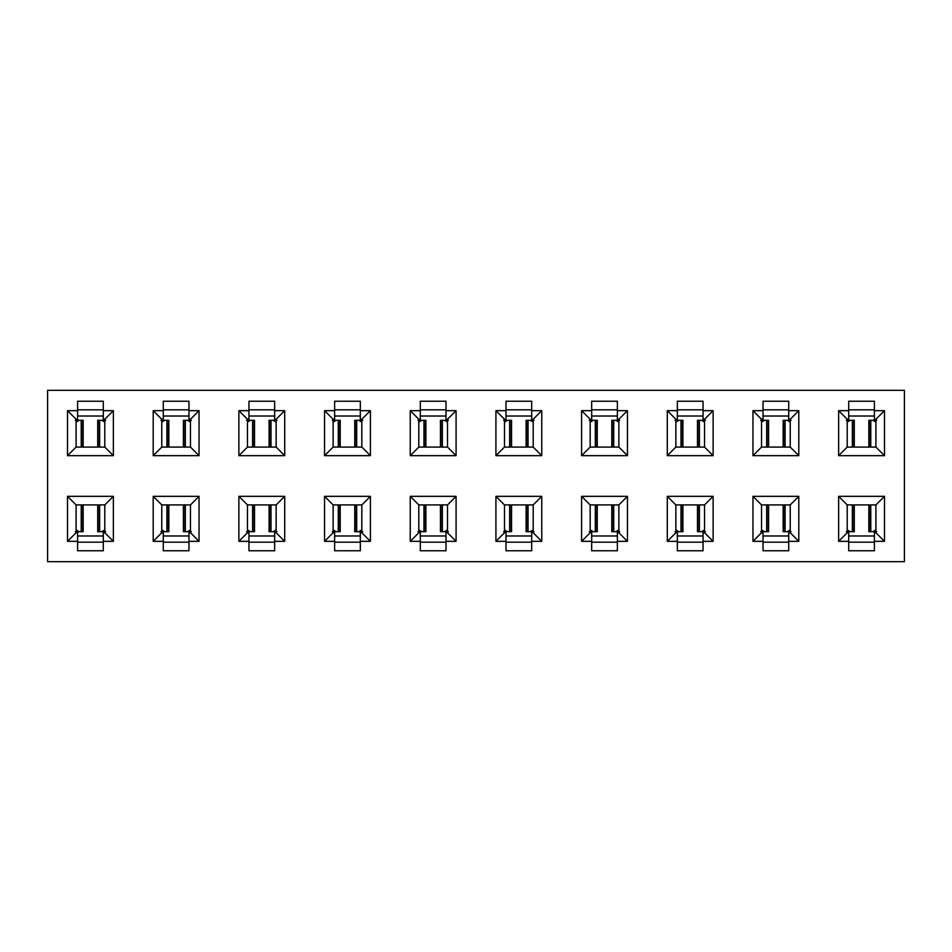 <?xml version="1.0" encoding="UTF-8"?>
<svg xmlns="http://www.w3.org/2000/svg" width="952" height="952" viewBox="0 0 952 952"><rect width="100%" height="100%" fill="white"/><g stroke="black" fill="none" stroke-linecap="round" stroke-linejoin="round"><path stroke-width="1.43" d="M904.4 561.68L47.6 561.68L904.4 561.68L904.4 390.32L47.6 390.32L47.6 561.68L47.6 390.32L904.4 390.32L904.4 561.68M199.039 455.651L153.201 455.651L153.201 410.669L163.268 410.669L163.268 401.244L188.972 401.244L188.972 410.669L199.039 410.669L199.039 455.651L190.471 447.083L161.769 447.083L153.201 455.651L199.039 455.651L199.039 410.669L188.972 410.669L188.972 419.237L190.471 419.237L199.039 410.669L190.471 419.237L190.471 447.083L199.039 455.651M153.201 541.331L153.201 496.349L199.039 496.349L199.039 541.331L188.972 541.331L188.972 550.756L163.268 550.756L163.268 541.331L153.201 541.331L161.769 532.763L161.769 504.917L153.201 496.349L153.201 541.331L163.268 541.331L163.268 532.763L161.769 532.763L153.201 541.331M370.399 455.651L324.561 455.651L324.561 410.669L334.628 410.669L334.628 401.244L360.332 401.244L360.332 410.669L370.399 410.669L370.399 455.651L361.831 447.083L333.129 447.083L324.561 455.651L370.399 455.651L370.399 410.669L360.332 410.669L360.332 419.237L361.831 419.237L370.399 410.669L361.831 419.237L361.831 447.083L370.399 455.651M324.561 541.331L324.561 496.349L370.399 496.349L370.399 541.331L360.332 541.331L360.332 550.756L334.628 550.756L334.628 541.331L324.561 541.331L333.129 532.763L333.129 504.917L324.561 496.349L324.561 541.331L334.628 541.331L334.628 532.763L333.129 532.763L324.561 541.331M838.641 496.349L884.479 496.349L884.479 541.331L874.412 541.331L874.412 550.756L848.708 550.756L848.708 541.331L838.641 541.331L838.641 496.349L847.209 504.917L875.911 504.917L884.479 496.349L838.641 496.349L838.641 541.331L848.708 541.331L848.708 532.763L847.209 532.763L838.641 541.331L847.209 532.763L847.209 504.917L838.641 496.349M884.479 410.669L884.479 455.651L838.641 455.651L838.641 410.669L848.708 410.669L848.708 401.244L874.412 401.244L874.412 410.669L884.479 410.669L875.911 419.237L875.911 447.083L884.479 455.651L884.479 410.669L874.412 410.669L874.412 419.237L875.911 419.237L884.479 410.669M703.052 410.669L713.119 410.669L713.119 455.651L667.281 455.651L667.281 410.669L677.348 410.669L677.348 401.244L703.052 401.244L703.052 419.237L704.551 419.237L713.119 410.669L703.052 410.669L703.052 401.244L677.348 401.244L677.348 410.669L667.281 410.669L667.281 455.651L713.119 455.651L713.119 410.669L704.551 419.237L704.551 447.083L713.119 455.651L704.551 447.083L675.849 447.083L667.281 455.651L675.849 447.083L675.849 419.237L667.281 410.669L675.849 419.237L677.348 419.237L677.348 410.669L677.348 419.237L675.849 419.237L675.849 447.083L704.551 447.083L704.551 419.237L703.052 419.237L703.052 410.669M667.281 496.349L713.119 496.349L713.119 541.331L703.052 541.331L703.052 550.756L677.348 550.756L677.348 541.331L667.281 541.331L667.281 496.349L675.849 504.917L704.551 504.917L713.119 496.349L667.281 496.349L667.281 541.331L677.348 541.331L677.348 532.763L675.849 532.763L667.281 541.331L675.849 532.763L675.849 504.917L667.281 496.349M410.241 541.331L410.241 496.349L456.079 496.349L456.079 541.331L446.012 541.331L446.012 550.756L420.308 550.756L420.308 541.331L410.241 541.331L418.809 532.763L418.809 504.917L410.241 496.349L410.241 541.331L420.308 541.331L420.308 532.763L418.809 532.763L410.241 541.331M456.079 455.651L410.241 455.651L410.241 410.669L420.308 410.669L420.308 401.244L446.012 401.244L446.012 410.669L456.079 410.669L456.079 455.651L447.511 447.083L418.809 447.083L410.241 455.651L456.079 455.651L456.079 410.669L446.012 410.669L446.012 419.237L447.511 419.237L456.079 410.669L447.511 419.237L447.511 447.083L456.079 455.651M541.759 410.669L541.759 455.651L495.921 455.651L495.921 410.669L505.988 410.669L505.988 401.244L531.692 401.244L531.692 410.669L541.759 410.669L533.191 419.237L533.191 447.083L541.759 455.651L541.759 410.669L531.692 410.669L531.692 419.237L533.191 419.237L541.759 410.669M495.921 496.349L541.759 496.349L541.759 541.331L531.692 541.331L531.692 550.756L505.988 550.756L505.988 541.331L495.921 541.331L495.921 496.349L504.489 504.917L533.191 504.917L541.759 496.349L495.921 496.349L495.921 541.331L505.988 541.331L505.988 532.763L504.489 532.763L495.921 541.331L504.489 532.763L504.489 504.917L495.921 496.349M627.439 410.669L627.439 455.651L581.601 455.651L581.601 410.669L591.668 410.669L591.668 401.244L617.372 401.244L617.372 410.669L627.439 410.669L618.871 419.237L618.871 447.083L627.439 455.651L627.439 410.669L617.372 410.669L617.372 419.237L618.871 419.237L627.439 410.669M581.601 496.349L627.439 496.349L627.439 541.331L617.372 541.331L617.372 550.756L591.668 550.756L591.668 541.331L581.601 541.331L581.601 496.349L590.169 504.917L618.871 504.917L627.439 496.349L581.601 496.349L581.601 541.331L591.668 541.331L591.668 532.763L590.169 532.763L581.601 541.331L590.169 532.763L590.169 504.917L581.601 496.349M788.732 410.669L798.799 410.669L798.799 455.651L752.961 455.651L752.961 410.669L763.028 410.669L763.028 401.244L788.732 401.244L788.732 419.237L790.231 419.237L798.799 410.669L788.732 410.669L788.732 401.244L763.028 401.244L763.028 410.669L752.961 410.669L752.961 455.651L798.799 455.651L798.799 410.669L790.231 419.237L790.231 447.083L798.799 455.651L790.231 447.083L761.529 447.083L752.961 455.651L761.529 447.083L761.529 419.237L752.961 410.669L761.529 419.237L763.028 419.237L763.028 410.669L763.028 419.237L761.529 419.237L761.529 447.083L790.231 447.083L790.231 419.237L788.732 419.237L788.732 410.669M752.961 496.349L798.799 496.349L798.799 541.331L788.732 541.331L788.732 550.756L763.028 550.756L763.028 541.331L752.961 541.331L752.961 496.349L761.529 504.917L790.231 504.917L798.799 496.349L752.961 496.349L752.961 541.331L763.028 541.331L763.028 532.763L761.529 532.763L752.961 541.331L761.529 532.763L761.529 504.917L752.961 496.349M238.881 541.331L238.881 496.349L284.719 496.349L284.719 541.331L274.652 541.331L274.652 550.756L248.948 550.756L248.948 541.331L238.881 541.331L247.449 532.763L247.449 504.917L238.881 496.349L238.881 541.331L248.948 541.331L248.948 532.763L247.449 532.763L238.881 541.331M284.719 455.651L238.881 455.651L238.881 410.669L248.948 410.669L248.948 401.244L274.652 401.244L274.652 410.669L284.719 410.669L284.719 455.651L276.151 447.083L247.449 447.083L238.881 455.651L284.719 455.651L284.719 410.669L274.652 410.669L274.652 419.237L276.151 419.237L284.719 410.669L276.151 419.237L276.151 447.083L284.719 455.651M67.521 541.331L67.521 496.349L113.359 496.349L113.359 541.331L103.292 541.331L103.292 550.756L77.588 550.756L77.588 541.331L67.521 541.331L76.089 532.763L76.089 504.917L67.521 496.349L67.521 541.331L77.588 541.331L77.588 532.763L76.089 532.763L67.521 541.331M113.359 455.651L67.521 455.651L67.521 410.669L77.588 410.669L77.588 401.244L103.292 401.244L103.292 410.669L113.359 410.669L113.359 455.651L104.791 447.083L76.089 447.083L67.521 455.651L113.359 455.651L113.359 410.669L103.292 410.669L103.292 419.237L104.791 419.237L113.359 410.669L104.791 419.237L104.791 447.083L113.359 455.651M161.769 447.083L161.769 419.237L153.201 410.669L153.201 455.651L161.769 447.083L190.471 447.083L190.471 419.237L188.972 419.237L188.972 401.244L163.268 401.244L163.268 410.669L153.201 410.669L161.769 419.237L163.268 419.237L163.268 410.669L163.268 419.237L161.769 419.237L161.769 447.083M188.972 401.244L188.972 409.812L163.268 409.812L188.972 409.812L163.268 409.812L163.268 401.244M161.769 504.917L190.471 504.917L199.039 496.349L153.201 496.349L161.769 504.917L161.769 532.763L163.268 532.763L163.268 550.756L188.972 550.756L188.972 541.331L199.039 541.331L199.039 496.349L190.471 504.917L190.471 532.763L199.039 541.331L190.471 532.763L188.972 532.763L188.972 541.331L188.972 532.763L190.471 532.763L190.471 504.917L161.769 504.917M163.268 550.756L163.268 542.188L188.972 542.188L163.268 542.188L188.972 542.188L188.972 550.756M333.129 447.083L333.129 419.237L324.561 410.669L324.561 455.651L333.129 447.083L361.831 447.083L361.831 419.237L360.332 419.237L360.332 401.244L334.628 401.244L334.628 410.669L324.561 410.669L333.129 419.237L334.628 419.237L334.628 410.669L334.628 419.237L333.129 419.237L333.129 447.083M360.332 401.244L360.332 409.812L334.628 409.812L360.332 409.812L334.628 409.812L334.628 401.244M333.129 504.917L361.831 504.917L370.399 496.349L324.561 496.349L333.129 504.917L333.129 532.763L334.628 532.763L334.628 550.756L360.332 550.756L360.332 541.331L370.399 541.331L370.399 496.349L361.831 504.917L361.831 532.763L370.399 541.331L361.831 532.763L360.332 532.763L360.332 541.331L360.332 532.763L361.831 532.763L361.831 504.917L333.129 504.917M334.628 550.756L334.628 542.188L360.332 542.188L334.628 542.188L360.332 542.188L360.332 550.756M875.911 504.917L875.911 532.763L884.479 541.331L884.479 496.349L875.911 504.917L847.209 504.917L847.209 532.763L848.708 532.763L848.708 550.756L874.412 550.756L874.412 541.331L884.479 541.331L875.911 532.763L874.412 532.763L874.412 541.331L874.412 532.763L875.911 532.763L875.911 504.917M848.708 550.756L848.708 542.188L874.412 542.188L848.708 542.188L874.412 542.188L874.412 550.756M875.911 447.083L847.209 447.083L838.641 455.651L884.479 455.651L875.911 447.083L875.911 419.237L874.412 419.237L874.412 401.244L848.708 401.244L848.708 410.669L838.641 410.669L838.641 455.651L847.209 447.083L847.209 419.237L838.641 410.669L847.209 419.237L848.708 419.237L848.708 410.669L848.708 419.237L847.209 419.237L847.209 447.083L875.911 447.083M874.412 401.244L874.412 409.812L848.708 409.812L874.412 409.812L848.708 409.812L848.708 401.244M703.052 401.244L703.052 409.812L677.348 409.812L703.052 409.812L677.348 409.812L677.348 401.244M704.551 504.917L704.551 532.763L713.119 541.331L713.119 496.349L704.551 504.917L675.849 504.917L675.849 532.763L677.348 532.763L677.348 550.756L703.052 550.756L703.052 541.331L713.119 541.331L704.551 532.763L703.052 532.763L703.052 541.331L703.052 532.763L704.551 532.763L704.551 504.917M677.348 550.756L677.348 542.188L703.052 542.188L677.348 542.188L703.052 542.188L703.052 550.756M418.809 504.917L447.511 504.917L456.079 496.349L410.241 496.349L418.809 504.917L418.809 532.763L420.308 532.763L420.308 550.756L446.012 550.756L446.012 541.331L456.079 541.331L456.079 496.349L447.511 504.917L447.511 532.763L456.079 541.331L447.511 532.763L446.012 532.763L446.012 541.331L446.012 532.763L447.511 532.763L447.511 504.917L418.809 504.917M420.308 550.756L420.308 542.188L446.012 542.188L420.308 542.188L446.012 542.188L446.012 550.756M418.809 447.083L418.809 419.237L410.241 410.669L410.241 455.651L418.809 447.083L447.511 447.083L447.511 419.237L446.012 419.237L446.012 401.244L420.308 401.244L420.308 410.669L410.241 410.669L418.809 419.237L420.308 419.237L420.308 410.669L420.308 419.237L418.809 419.237L418.809 447.083M446.012 401.244L446.012 409.812L420.308 409.812L446.012 409.812L420.308 409.812L420.308 401.244M533.191 447.083L504.489 447.083L495.921 455.651L541.759 455.651L533.191 447.083L533.191 419.237L531.692 419.237L531.692 401.244L505.988 401.244L505.988 410.669L495.921 410.669L495.921 455.651L504.489 447.083L504.489 419.237L495.921 410.669L504.489 419.237L505.988 419.237L505.988 410.669L505.988 419.237L504.489 419.237L504.489 447.083L533.191 447.083M531.692 401.244L531.692 409.812L505.988 409.812L531.692 409.812L505.988 409.812L505.988 401.244M533.191 504.917L533.191 532.763L541.759 541.331L541.759 496.349L533.191 504.917L504.489 504.917L504.489 532.763L505.988 532.763L505.988 550.756L531.692 550.756L531.692 541.331L541.759 541.331L533.191 532.763L531.692 532.763L531.692 541.331L531.692 532.763L533.191 532.763L533.191 504.917M505.988 550.756L505.988 542.188L531.692 542.188L505.988 542.188L531.692 542.188L531.692 550.756M618.871 447.083L590.169 447.083L581.601 455.651L627.439 455.651L618.871 447.083L618.871 419.237L617.372 419.237L617.372 401.244L591.668 401.244L591.668 410.669L581.601 410.669L581.601 455.651L590.169 447.083L590.169 419.237L581.601 410.669L590.169 419.237L591.668 419.237L591.668 410.669L591.668 419.237L590.169 419.237L590.169 447.083L618.871 447.083M617.372 401.244L617.372 409.812L591.668 409.812L617.372 409.812L591.668 409.812L591.668 401.244M618.871 504.917L618.871 532.763L627.439 541.331L627.439 496.349L618.871 504.917L590.169 504.917L590.169 532.763L591.668 532.763L591.668 550.756L617.372 550.756L617.372 541.331L627.439 541.331L618.871 532.763L617.372 532.763L617.372 541.331L617.372 532.763L618.871 532.763L618.871 504.917M591.668 550.756L591.668 542.188L617.372 542.188L591.668 542.188L617.372 542.188L617.372 550.756M788.732 401.244L788.732 409.812L763.028 409.812L788.732 409.812L763.028 409.812L763.028 401.244M790.231 504.917L790.231 532.763L798.799 541.331L798.799 496.349L790.231 504.917L761.529 504.917L761.529 532.763L763.028 532.763L763.028 550.756L788.732 550.756L788.732 541.331L798.799 541.331L790.231 532.763L788.732 532.763L788.732 541.331L788.732 532.763L790.231 532.763L790.231 504.917M763.028 550.756L763.028 542.188L788.732 542.188L763.028 542.188L788.732 542.188L788.732 550.756M247.449 504.917L276.151 504.917L284.719 496.349L238.881 496.349L247.449 504.917L247.449 532.763L248.948 532.763L248.948 550.756L274.652 550.756L274.652 541.331L284.719 541.331L284.719 496.349L276.151 504.917L276.151 532.763L284.719 541.331L276.151 532.763L274.652 532.763L274.652 541.331L274.652 532.763L276.151 532.763L276.151 504.917L247.449 504.917M248.948 550.756L248.948 542.188L274.652 542.188L248.948 542.188L274.652 542.188L274.652 550.756M247.449 447.083L247.449 419.237L238.881 410.669L238.881 455.651L247.449 447.083L276.151 447.083L276.151 419.237L274.652 419.237L274.652 401.244L248.948 401.244L248.948 410.669L238.881 410.669L247.449 419.237L248.948 419.237L248.948 410.669L248.948 419.237L247.449 419.237L247.449 447.083M274.652 401.244L274.652 409.812L248.948 409.812L274.652 409.812L248.948 409.812L248.948 401.244M76.089 504.917L104.791 504.917L113.359 496.349L67.521 496.349L76.089 504.917L76.089 532.763L77.588 532.763L77.588 550.756L103.292 550.756L103.292 541.331L113.359 541.331L113.359 496.349L104.791 504.917L104.791 532.763L113.359 541.331L104.791 532.763L103.292 532.763L103.292 541.331L103.292 532.763L104.791 532.763L104.791 504.917L76.089 504.917M77.588 550.756L77.588 542.188L103.292 542.188L77.588 542.188L103.292 542.188L103.292 550.756M76.089 447.083L76.089 419.237L67.521 410.669L67.521 455.651L76.089 447.083L104.791 447.083L104.791 419.237L103.292 419.237L103.292 401.244L77.588 401.244L77.588 410.669L67.521 410.669L76.089 419.237L77.588 419.237L77.588 410.669L77.588 419.237L76.089 419.237L76.089 447.083M103.292 401.244L103.292 409.812L77.588 409.812L103.292 409.812L77.588 409.812L77.588 401.244M77.588 535.976L103.292 535.976L77.588 535.976M188.972 416.024L163.268 416.024L188.972 416.024M163.268 535.976L188.972 535.976L163.268 535.976M360.332 416.024L334.628 416.024L360.332 416.024M334.628 535.976L360.332 535.976L334.628 535.976M848.708 535.976L874.412 535.976L848.708 535.976M874.412 416.024L848.708 416.024L874.412 416.024M703.052 416.024L677.348 416.024L703.052 416.024M677.348 535.976L703.052 535.976L677.348 535.976M420.308 535.976L446.012 535.976L420.308 535.976M446.012 416.024L420.308 416.024L446.012 416.024M531.692 416.024L505.988 416.024L531.692 416.024M505.988 535.976L531.692 535.976L505.988 535.976M617.372 416.024L591.668 416.024L617.372 416.024M591.668 535.976L617.372 535.976L591.668 535.976M788.732 416.024L763.028 416.024L788.732 416.024M763.028 535.976L788.732 535.976L763.028 535.976M248.948 535.976L274.652 535.976L248.948 535.976M274.652 416.024L248.948 416.024L274.652 416.024M103.292 416.024L77.588 416.024L103.292 416.024M81.991 531.692L75.22 531.692L81.991 531.692M82.729 504.917L82.729 531.692L82.729 504.917M81.229 504.917L81.229 531.692L81.229 504.917M76.089 529.931L79.135 531.692L76.089 529.99M167.671 531.692L160.9 531.692L167.671 531.692M104.791 529.99L101.745 531.692L105.66 531.692L98.151 531.692L98.151 504.917L98.151 531.692L99.651 531.692L99.651 504.917L99.651 531.692L101.745 531.692L104.791 529.895M253.351 531.692L246.58 531.692L253.351 531.692M190.471 529.99L187.425 531.692L191.34 531.692L183.831 531.692L183.831 504.917L183.831 531.692L185.331 531.692L185.331 504.917L185.331 531.692L187.425 531.692L190.471 529.895M339.031 531.692L332.26 531.692L339.031 531.692M276.151 529.99L273.105 531.692L277.02 531.692L269.511 531.692L269.511 504.917L269.511 531.692L271.011 531.692L271.011 504.917L271.011 531.692L273.105 531.692L276.151 529.895M424.711 531.692L417.94 531.692L424.711 531.692M361.831 529.99L358.785 531.692L362.7 531.692L355.191 531.692L355.191 504.917L355.191 531.692L356.691 531.692L356.691 504.917L356.691 531.692L358.785 531.692L361.831 529.895M510.391 531.692L503.62 531.692L510.391 531.692M447.511 529.99L444.465 531.692L448.38 531.692L440.871 531.692L440.871 504.917L440.871 531.692L442.371 531.692L442.371 504.917L442.371 531.692L444.465 531.692L447.511 529.895M596.071 531.692L589.3 531.692L596.071 531.692M533.191 529.99L530.145 531.692L534.06 531.692L526.551 531.692L526.551 504.917L526.551 531.692L528.051 531.692L528.051 504.917L528.051 531.692L530.145 531.692L533.191 529.895M681.751 531.692L674.98 531.692L681.751 531.692M618.871 529.99L615.825 531.692L619.74 531.692L612.231 531.692L612.231 504.917L612.231 531.692L613.731 531.692L613.731 504.917L613.731 531.692L615.825 531.692L618.871 529.895M767.431 531.692L760.66 531.692L767.431 531.692M704.551 529.99L701.505 531.692L705.42 531.692L697.911 531.692L697.911 504.917L697.911 531.692L699.411 531.692L699.411 504.917L699.411 531.692L701.505 531.692L704.551 529.895M853.111 531.692L846.34 531.692L853.111 531.692M790.231 529.99L787.185 531.692L791.1 531.692L783.591 531.692L783.591 504.917L783.591 531.692L785.091 531.692L785.091 504.917L785.091 531.692L787.185 531.692L790.231 529.895M875.911 529.99L872.865 531.692L876.78 531.692L869.271 531.692L869.271 504.917L869.271 531.692L870.771 531.692L870.771 504.917L870.771 531.692L872.865 531.692L875.911 529.895M870.009 420.308L876.78 420.308L870.009 420.308M76.089 422.01L79.135 420.308L75.22 420.308L82.729 420.308L82.729 447.083L82.729 420.308L81.229 420.308L81.229 447.083L81.229 420.308L79.135 420.308L76.089 422.105M168.409 504.917L168.409 531.692L168.409 504.917M166.909 504.917L166.909 531.692L166.909 504.917M161.769 529.931L164.815 531.692L161.769 529.99M98.889 531.692L98.151 531.692M254.089 504.917L254.089 531.692L254.089 504.917M252.589 504.917L252.589 531.692L252.589 504.917M247.449 529.931L250.495 531.692L247.449 529.99M184.569 531.692L183.831 531.692M339.769 504.917L339.769 531.692L339.769 504.917M338.269 504.917L338.269 531.692L338.269 504.917M333.129 529.931L336.175 531.692L333.129 529.99M270.249 531.692L269.511 531.692M425.449 504.917L425.449 531.692L425.449 504.917M423.949 504.917L423.949 531.692L423.949 504.917M418.809 529.931L421.855 531.692L418.809 529.99M355.929 531.692L355.191 531.692M511.129 504.917L511.129 531.692L511.129 504.917M509.629 504.917L509.629 531.692L509.629 504.917M504.489 529.931L507.535 531.692L504.489 529.99M441.609 531.692L440.871 531.692M596.809 504.917L596.809 531.692L596.809 504.917M595.309 504.917L595.309 531.692L595.309 504.917M590.169 529.931L593.215 531.692L590.169 529.99M527.289 531.692L526.551 531.692M682.489 504.917L682.489 531.692L682.489 504.917M680.989 504.917L680.989 531.692L680.989 504.917M675.849 529.931L678.895 531.692L675.849 529.99M612.969 531.692L612.231 531.692M768.169 504.917L768.169 531.692L768.169 504.917M766.669 504.917L766.669 531.692L766.669 504.917M761.529 529.931L764.575 531.692L761.529 529.99M698.649 531.692L697.911 531.692M853.849 504.917L853.849 531.692L853.849 504.917M852.349 504.917L852.349 531.692L852.349 504.917M847.209 529.931L850.255 531.692L847.209 529.99M784.329 531.692L783.591 531.692M870.009 531.692L869.271 531.692M869.271 447.083L869.271 420.308L869.271 447.083M870.771 447.083L870.771 420.308L870.771 447.083M875.911 422.069L872.865 420.308L875.911 422.01M81.991 420.308L82.729 420.308M847.209 422.01L850.255 420.308L846.34 420.308L853.849 420.308L853.849 447.083L853.849 420.308L852.349 420.308L852.349 447.083L852.349 420.308L850.255 420.308L847.209 422.105M784.329 420.308L791.1 420.308L784.329 420.308M161.769 422.01L164.815 420.308L160.9 420.308L168.409 420.308L168.409 447.083L168.409 420.308L166.909 420.308L166.909 447.083L166.909 420.308L164.815 420.308L161.769 422.105M98.889 420.308L105.66 420.308L98.889 420.308M247.449 422.01L250.495 420.308L246.58 420.308L254.089 420.308L254.089 447.083L254.089 420.308L252.589 420.308L252.589 447.083L252.589 420.308L250.495 420.308L247.449 422.105M184.569 420.308L191.34 420.308L184.569 420.308M333.129 422.01L336.175 420.308L332.26 420.308L339.769 420.308L339.769 447.083L339.769 420.308L338.269 420.308L338.269 447.083L338.269 420.308L336.175 420.308L333.129 422.105M270.249 420.308L277.02 420.308L270.249 420.308M418.809 422.01L421.855 420.308L417.94 420.308L425.449 420.308L425.449 447.083L425.449 420.308L423.949 420.308L423.949 447.083L423.949 420.308L421.855 420.308L418.809 422.105M355.929 420.308L362.7 420.308L355.929 420.308M504.489 422.01L507.535 420.308L503.62 420.308L511.129 420.308L511.129 447.083L511.129 420.308L509.629 420.308L509.629 447.083L509.629 420.308L507.535 420.308L504.489 422.105M441.609 420.308L448.38 420.308L441.609 420.308M590.169 422.01L593.215 420.308L589.3 420.308L596.809 420.308L596.809 447.083L596.809 420.308L595.309 420.308L595.309 447.083L595.309 420.308L593.215 420.308L590.169 422.105M527.289 420.308L534.06 420.308L527.289 420.308M675.849 422.01L678.895 420.308L674.98 420.308L682.489 420.308L682.489 447.083L682.489 420.308L680.989 420.308L680.989 447.083L680.989 420.308L678.895 420.308L675.849 422.105M612.969 420.308L619.74 420.308L612.969 420.308M761.529 422.01L764.575 420.308L760.66 420.308L768.169 420.308L768.169 447.083L768.169 420.308L766.669 420.308L766.669 447.083L766.669 420.308L764.575 420.308L761.529 422.105M698.649 420.308L705.42 420.308L698.649 420.308M183.831 447.083L183.831 420.308L183.831 447.083M167.671 420.308L168.409 420.308M355.191 447.083L355.191 420.308L355.191 447.083M339.031 420.308L339.769 420.308M853.111 420.308L853.849 420.308M697.911 447.083L697.911 420.308L697.911 447.083M681.751 420.308L682.489 420.308M440.871 447.083L440.871 420.308L440.871 447.083M424.711 420.308L425.449 420.308M526.551 447.083L526.551 420.308L526.551 447.083M510.391 420.308L511.129 420.308M612.231 447.083L612.231 420.308L612.231 447.083M596.071 420.308L596.809 420.308M783.591 447.083L783.591 420.308L783.591 447.083M767.431 420.308L768.169 420.308M269.511 447.083L269.511 420.308L269.511 447.083M253.351 420.308L254.089 420.308M98.151 447.083L98.151 420.308L98.151 447.083M785.091 447.083L785.091 420.308L785.091 447.083M790.231 422.069L787.185 420.308L790.231 422.01M99.651 447.083L99.651 420.308L99.651 447.083M104.791 422.069L101.745 420.308L104.791 422.01M185.331 447.083L185.331 420.308L185.331 447.083M190.471 422.069L187.425 420.308L190.471 422.01M271.011 447.083L271.011 420.308L271.011 447.083M276.151 422.069L273.105 420.308L276.151 422.01M356.691 447.083L356.691 420.308L356.691 447.083M361.831 422.069L358.785 420.308L361.831 422.01M442.371 447.083L442.371 420.308L442.371 447.083M447.511 422.069L444.465 420.308L447.511 422.01M528.051 447.083L528.051 420.308L528.051 447.083M533.191 422.069L530.145 420.308L533.191 422.01M613.731 447.083L613.731 420.308L613.731 447.083M618.871 422.069L615.825 420.308L618.871 422.01M699.411 447.083L699.411 420.308L699.411 447.083M704.551 422.069L701.505 420.308L704.551 422.01M83.157 531.692L83.157 504.917M168.837 531.692L168.837 504.917M97.723 531.692L97.723 504.917M254.517 531.692L254.517 504.917M183.403 531.692L183.403 504.917M340.197 531.692L340.197 504.917M269.083 531.692L269.083 504.917M425.877 531.692L425.877 504.917M354.763 531.692L354.763 504.917M511.557 531.692L511.557 504.917M440.443 531.692L440.443 504.917M597.237 531.692L597.237 504.917M526.123 531.692L526.123 504.917M682.917 531.692L682.917 504.917M611.803 531.692L611.803 504.917M768.597 531.692L768.597 504.917M697.483 531.692L697.483 504.917M854.277 531.692L854.277 504.917M783.163 531.692L783.163 504.917M868.843 531.692L868.843 504.917M868.843 420.308L868.843 447.083M83.157 420.308L83.157 447.083M183.403 420.308L183.403 447.083M168.837 420.308L168.837 447.083M354.763 420.308L354.763 447.083M340.197 420.308L340.197 447.083M854.277 420.308L854.277 447.083M697.483 420.308L697.483 447.083M682.917 420.308L682.917 447.083M440.443 420.308L440.443 447.083M425.877 420.308L425.877 447.083M526.123 420.308L526.123 447.083M511.557 420.308L511.557 447.083M611.803 420.308L611.803 447.083M597.237 420.308L597.237 447.083M783.163 420.308L783.163 447.083M768.597 420.308L768.597 447.083M269.083 420.308L269.083 447.083M254.517 420.308L254.517 447.083M97.723 420.308L97.723 447.083"/></g></svg>

